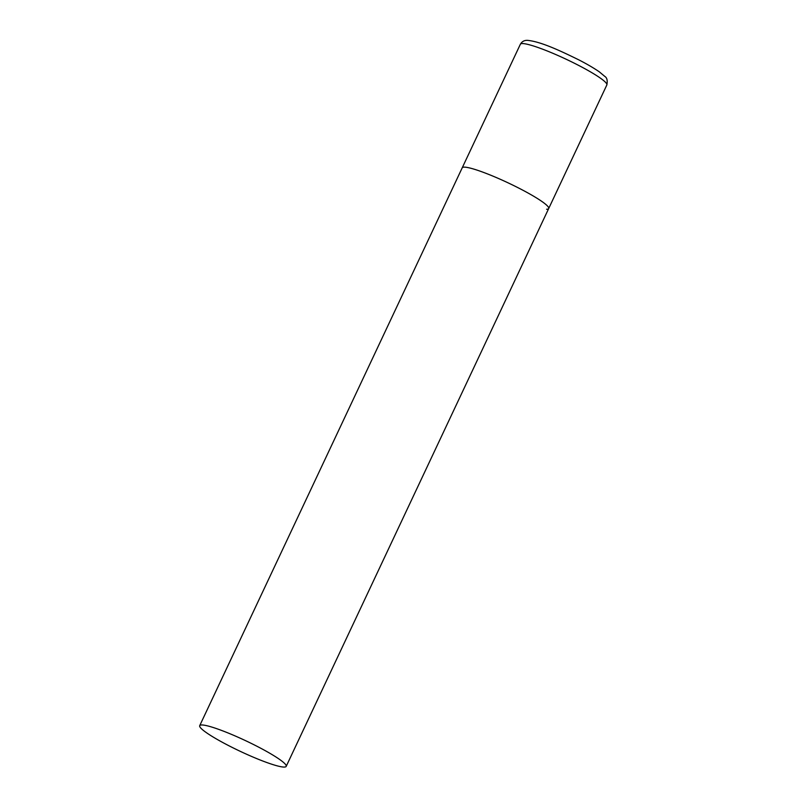 <?xml version="1.0" encoding="UTF-8"?>
<svg xmlns="http://www.w3.org/2000/svg" width="807" height="807" viewBox="0 0 807 807"><rect width="100%" height="100%" fill="white"/><g stroke="black" fill="none" stroke-linecap="round" stroke-linejoin="round"><path stroke-width="1.21" d="M199.712 725.664A47.795 5.952 -154.8 0 0 229.44 746.021A47.795 5.952 -154.8 0 0 286.203 766.357A47.795 5.952 -154.8 0 0 256.465 746.011A47.795 5.952 -154.8 0 0 199.712 725.664L520.354 44.264A47.795 5.952 25.2 0 1 522.442 43.558A47.795 5.952 25.2 0 1 571.689 61.897A47.795 5.952 25.2 0 1 606.844 84.957L548.689 208.539A47.795 5.952 -154.8 0 0 518.962 188.182A47.795 5.952 -154.8 0 0 462.199 167.836A47.795 5.952 25.2 0 1 464.287 167.14A47.795 5.952 25.2 0 1 513.534 185.469A47.795 5.952 25.2 0 1 548.689 208.539A47.795 5.952 25.2 0 1 546.601 209.245M606.844 84.957C607.691 80.599 607.015 77.744 604.816 76.413L599.329 71.853C592.257 66.951 583.875 62.462 578.982 59.95C559.382 50.306 540.357 41.5 527.375 40.35C524.268 40.249 521.927 41.55 520.354 44.264M548.689 208.539L286.203 766.357"/></g></svg>
